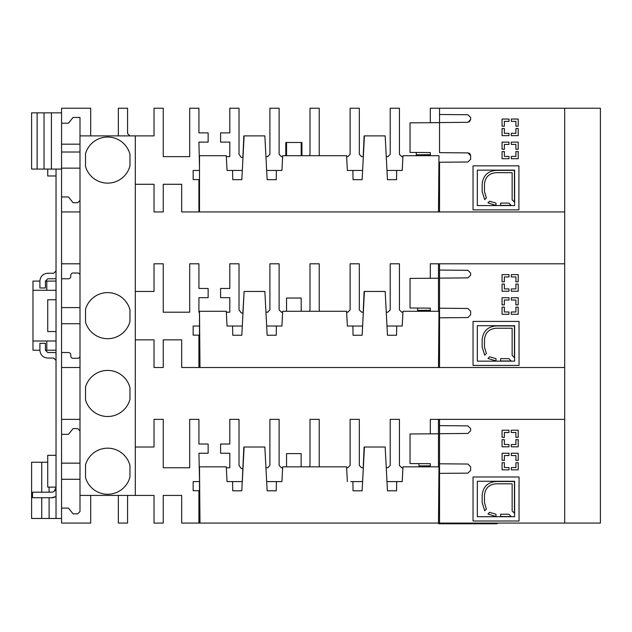 <?xml version="1.0" encoding="UTF-8"?>
<svg xmlns="http://www.w3.org/2000/svg" width="632" height="632" viewBox="0 0 632 632"><rect width="100%" height="100%" fill="white"/><g stroke="black" fill="none" stroke-linecap="round" stroke-linejoin="round"><path stroke-width="0.95" d="M90.692 495.425L90.692 523.075L61.565 523.075L61.565 508.096L68.477 508.096L73.083 513.856L77.697 513.856L79.995 511.557L79.995 117.449L73.083 117.449L68.477 123.208L61.565 123.208L61.565 108.23L90.692 108.23L90.692 135.888M127.569 495.425L127.569 523.075L118.35 523.075L118.35 495.425M199.507 481.592L193.163 481.592L193.163 490.716L198.922 490.716L198.922 523.075L181.684 523.075L181.684 495.425L163.246 495.425L163.246 523.075L154.026 523.075L154.026 495.425L79.995 495.425M564.676 523.075L439.532 523.075L439.532 419.364L564.676 419.364L564.676 523.075L600.4 523.075L600.4 108.23L564.676 108.23L564.676 211.941L439.532 211.941L439.532 162.242L467.925 161.997L470.643 159.256L470.643 155.709L467.925 152.905L439.532 152.66L439.532 122.561L467.925 122.308L470.643 119.567L470.643 117.536L467.925 114.74L439.532 114.495L439.532 122.561M278.522 481.592L266.672 481.592L276.397 481.592L276.231 490.811L267.154 490.811L264.855 447.022L244.118 447.022L243.02 467.767L243.849 447.022L241.819 490.811L232.742 490.811L232.584 481.592L227.046 481.592L226.28 466.843L199.499 466.843L199.981 523.075L439.532 523.075M199.989 523.075L199.507 523.075L199.507 469.679L199.989 523.075L199.507 523.075M362.618 481.592L350.713 481.592M398.832 481.592L386.982 481.592L396.683 481.592L396.541 490.811L387.463 490.811L385.172 447.022L364.427 447.022L362.128 490.811L353.051 490.811L352.893 481.592M232.584 481.592L242.309 481.592L242.98 468.502L241.329 468.581L239.022 465.46L239.022 419.364L229.803 419.364L229.803 444.027L220.584 444.027L220.584 453.247L229.803 453.247L229.803 467.767L226.327 467.767M402.189 481.592L402.924 467.767L401.731 467.767L399.432 465.46L399.432 419.364L390.213 419.364L390.213 465.46L387.874 467.767L386.255 467.767M362.586 481.592L363.321 467.767L361.638 467.767L359.332 465.46L359.332 419.364L350.112 419.364L350.112 465.46L347.805 467.767L346.636 467.767M347.355 481.592L346.589 466.843L282.702 466.843L281.927 481.592L282.638 467.767L281.414 467.767L279.123 465.46L279.123 419.364L269.904 419.364L269.904 465.46L267.605 467.767L269.904 465.46M265.946 467.767L267.96 467.727M227.046 481.592L230.403 481.592M199.507 478.827L198.922 453.247L208.141 453.247L208.141 444.027L198.922 444.027L198.922 419.364L189.703 419.364L189.703 467.767L163.246 467.767L163.246 419.364L154.026 419.364L154.026 447.022L135.311 447.022M309.53 466.843L310.004 465.46L310.004 419.364L319.223 419.364L319.223 465.46L319.689 466.843M439.532 419.364L430.313 419.364L430.313 433.797L429.642 433.797M79.995 135.888L154.026 135.888L154.026 108.23L163.246 108.23L163.246 156.633L189.703 156.633L189.703 108.23L198.922 108.23L198.922 132.894L208.141 132.894L208.141 142.113L198.922 142.113L199.507 167.693M118.35 135.888L118.35 108.23L127.569 108.23L127.569 133.581L129.876 135.888M79.995 200.423L77.697 202.722L73.083 202.722L68.477 196.963L61.565 196.963L61.565 211.941L79.995 211.941M79.995 419.364L61.565 419.364L61.565 263.797L79.995 263.797M79.995 275.323A2.307 2.307 0 0 0 77.697 273.016L73.083 273.016A2.307 2.307 0 0 0 70.776 275.323L70.776 276.476A2.307 2.307 0 0 1 68.477 278.775L61.565 278.775M61.565 367.508L79.995 367.508M61.565 352.53L68.477 352.53A2.307 2.307 0 0 1 70.776 354.836L70.776 355.99A2.307 2.307 0 0 0 73.083 358.289L77.697 358.289A2.307 2.307 0 0 0 79.995 355.99M61.565 419.364L61.565 434.35L68.477 434.35L73.083 428.583L77.697 428.583L79.995 430.89M199.507 323.26L199.475 311.276M135.311 291.455L154.026 291.455L154.026 263.797L163.246 263.797L163.246 312.2L189.703 312.2L189.703 263.797L198.922 263.797L198.922 288.461L208.141 288.461L208.141 297.68L198.922 297.68L198.922 312.2L199.491 312.2M199.507 326.025L193.163 326.025L193.163 335.15L198.922 335.15L198.922 367.508L181.684 367.508L181.684 339.85L163.246 339.85L163.246 367.508L154.026 367.508L154.026 339.85L135.311 339.85M199.507 170.458L193.163 170.458L193.163 179.583L198.922 179.583L198.922 211.941L181.684 211.941L181.684 184.283L163.246 184.283L163.246 211.941L154.026 211.941L154.026 184.283L135.311 184.283M61.565 479.285L79.995 479.285M61.565 463.153L79.995 463.153M61.565 263.797L61.565 211.941M61.565 196.963L61.565 123.208M61.565 508.096L61.565 434.35M226.327 156.633L229.803 156.633L229.803 142.113L220.584 142.113L220.584 132.894L229.803 132.894L229.803 108.23L239.022 108.23L239.022 154.327L241.329 157.447L242.98 157.36L242.309 170.458L227.046 170.458L226.28 155.709L199.499 155.709L199.507 211.941L439.532 211.941M226.327 312.2L229.803 312.2L229.803 297.68L220.584 297.68L220.584 288.461L229.803 288.461L229.803 263.797L239.022 263.797L239.022 309.893L241.329 313.014L242.98 312.927L242.309 326.025L227.046 326.025L226.28 311.276L199.499 311.276L199.989 367.508L199.507 367.508L199.507 314.112L199.989 367.508L199.507 367.508M564.676 367.508L439.532 367.508L439.532 263.797L564.676 263.797L564.676 419.364M199.989 367.508L439.532 367.508M61.565 518.469L56.027 518.469L56.027 169.076M56.027 496.618L51.421 497.724L32.524 497.724L32.524 492.194L51.421 492.194A4.606 4.606 0 0 0 56.027 487.588L54.186 491.269M56.027 175.988L47.732 175.988L47.732 169.076M56.027 331.555L47.732 331.555L47.732 299.75L56.027 299.75M56.027 487.122L47.732 487.122L47.732 455.317L56.027 455.317M56.027 352.877A7.837 7.837 0 0 0 53.728 352.53L47.732 352.53L45.425 350.223L45.425 343.31L39.895 343.31L39.895 350.223C40.361 354.987 42.976 357.594 47.732 358.06L53.728 358.06L56.027 360.366M56.027 270.946L53.728 273.245L47.732 273.245C42.976 273.711 40.361 276.326 39.895 281.082L39.895 287.995L45.425 287.995L45.425 281.082L47.732 278.775L53.728 278.775A7.837 7.837 0 0 0 56.027 278.435M46.808 341.003L46.808 350.223L45.425 350.223M39.895 350.223L32.983 350.223L32.983 281.082L39.895 281.082M56.027 341.003L32.983 341.003M46.808 350.223L56.027 350.223M56.027 281.082L46.808 281.082L46.808 290.301M46.808 281.082L45.425 281.082M56.027 290.301L32.983 290.301M47.732 462.237L31.6 462.237L31.6 518.469L41.744 518.469L41.744 497.724M56.035 518.469L49.114 518.469L49.114 497.724M49.114 492.194L49.114 487.122M49.114 518.469L41.744 518.469M41.744 492.194L41.744 462.237M51.421 497.724A10.144 10.144 0 0 0 54.636 497.202M52.44 492.083L51.421 492.194M37.13 112.844L37.13 169.076L31.6 169.076L31.6 112.844L61.565 112.844M37.13 169.076L61.565 169.076M44.043 112.844L44.043 169.076M61.565 329.485L61.565 323.718L79.995 323.718M61.565 301.827L61.565 307.587L79.995 307.587M402.189 326.025L402.924 312.2L401.731 312.2L399.432 309.893L399.432 263.797L390.213 263.797L390.213 309.893L387.874 312.2L386.255 312.2M438.482 367.508L438.987 311.276L402.987 311.276L402.221 326.025L396.683 326.025L396.541 335.244L387.463 335.244L385.172 291.455L364.427 291.455L362.128 335.244L353.051 335.244L352.893 326.025L362.618 326.025L363.321 312.2L361.638 312.2L359.332 309.893L359.332 263.797L350.112 263.797L350.112 309.893L347.805 312.2L346.636 312.2M352.893 326.025L347.355 326.025L346.589 311.276L282.702 311.276L281.927 326.025L282.638 312.2L281.414 312.2L279.123 309.893L279.123 263.797L269.904 263.797L269.904 309.893L267.605 312.2L269.904 309.893M309.53 311.276L310.004 309.893L310.004 263.797L319.223 263.797L319.223 309.893L319.689 311.276M439.532 263.797L430.313 263.797L430.313 278.222L429.626 278.23M396.683 326.025L386.982 326.025M347.355 326.025L350.713 326.025M281.927 326.025L266.672 326.025M265.946 312.2L267.96 312.161M227.046 326.025L230.403 326.025M363.187 312.2L364.135 291.455L363.321 312.2M276.397 326.025L276.231 335.244L267.154 335.244L264.855 291.455L244.118 291.455L241.819 335.244L232.742 335.244L232.584 326.025M402.189 170.458L402.924 156.633L401.731 156.633L399.432 154.327L399.432 108.23L390.213 108.23L390.213 154.327L387.874 156.633L386.255 156.633M438.482 211.941L438.987 155.709L402.987 155.709L402.221 170.458L396.683 170.458L396.541 179.678L387.463 179.678L385.172 135.888L364.427 135.888L362.128 179.678L353.051 179.678L352.893 170.458L362.618 170.458L363.321 156.633L361.638 156.633L359.332 154.327L359.332 108.23L350.112 108.23L350.112 154.327L347.805 156.633L346.636 156.633M352.893 170.458L347.355 170.458L346.589 155.709L282.702 155.709L281.927 170.458L282.638 156.633L281.414 156.633L279.123 154.327L279.123 108.23L269.904 108.23L269.904 154.327L267.605 156.633L269.904 154.327M309.53 155.709L310.004 154.327L310.004 108.23L319.223 108.23L319.223 154.327L319.689 155.709M439.532 114.495L439.532 108.23L430.313 108.23L430.305 122.655L439.532 122.655L410.034 122.837L410.034 152.43L430.313 152.573L430.313 155.44L416.291 155.567L416.267 152.47M439.532 108.23L564.676 108.23M135.311 495.425L135.311 135.888M85.533 477.673A23.044 23.044 0 0 0 129.963 477.002L129.963 465.436A23.044 23.044 0 0 0 85.533 464.765L85.533 477.673M85.533 399.914L85.533 387.005A23.044 23.044 0 0 1 129.963 387.677L129.963 399.242A23.044 23.044 0 0 1 85.533 399.914M85.533 322.107L85.533 309.198A23.044 23.044 0 0 1 129.963 309.87L129.963 321.435A23.044 23.044 0 0 1 85.533 322.107M85.533 166.54L85.533 153.631A23.044 23.044 0 0 1 129.963 154.303L129.963 165.868A23.044 23.044 0 0 1 85.533 166.54M396.683 170.458L386.982 170.458M347.355 170.458L350.713 170.458M281.927 170.458L266.672 170.458M265.946 156.633L267.96 156.594M227.046 170.458L230.403 170.458M363.4 155.496L364.135 135.888L363.187 156.633M276.397 170.458L276.231 179.678L267.154 179.678L264.855 135.888L244.118 135.888L241.819 179.678L232.742 179.678L232.584 170.458M243.849 135.888L242.901 156.633L243.849 135.888M438.474 466.843L438.474 433.797L410.034 433.971L410.034 463.564L430.313 463.706L430.313 465.831L419 465.926L418.977 463.627M430.313 466.843L430.313 463.706M438.474 263.797L438.474 278.222L410.034 278.404L410.034 307.997L430.313 308.139L430.313 310.257L417.641 310.367L417.626 308.053M438.474 278.222L438.474 311.276M430.313 311.276L430.313 308.139M439.532 162.282L438.932 162.282M430.313 155.709L430.313 152.573M301.203 155.709L301.203 142.477L301.938 142.477L301.938 155.709M286.549 155.709L286.549 142.477L301.203 142.477M285.806 155.709L285.806 142.477L286.549 142.477M390.213 465.46L387.874 467.767M363.4 466.637L364.135 447.022L363.187 467.767M281.927 481.592L276.397 481.592M438.482 523.075L438.987 466.843L402.987 466.843L402.221 481.592L396.683 481.592M438.474 419.364L438.474 433.797M438.703 523.075L438.703 523.77L497.242 523.77L497.242 523.075M430.313 155.44L430.313 154.682L416.283 154.8M439.532 473.384L467.925 473.131L470.643 470.39L470.643 466.843L467.925 464.038L439.532 463.793M439.532 433.694L467.925 433.441L470.643 430.7L470.643 428.67L467.925 425.873L439.532 425.628M504.383 467.538L504.383 462.695L502.084 462.695L502.084 469.837L508.997 469.837L508.997 467.538L504.383 467.538M502.084 460.388L504.383 460.388L504.383 455.553L508.997 455.553L508.997 453.247L502.084 453.247L502.084 460.388M511.304 467.538L511.304 469.837L518.216 469.837L518.216 462.695L515.909 462.695L515.909 467.538L511.304 467.538M515.909 460.388L518.216 460.388L518.216 453.247L511.304 453.247L511.304 455.553L515.909 455.553L515.909 460.388M504.376 444.501L504.376 439.667L502.069 439.667L502.069 446.808L508.981 446.808L508.981 444.501L504.376 444.501M502.069 437.36L504.376 437.36L504.376 432.517L508.981 432.517L508.981 430.218L502.069 430.218L502.069 437.36M511.288 444.501L511.288 446.808L518.201 446.808L518.201 439.667L515.902 439.667L515.902 444.501L511.288 444.501M515.902 437.36L518.201 437.36L518.201 430.218L511.288 430.218L511.288 432.517L515.902 432.517L515.902 437.36M439.532 317.817L467.925 317.564L470.643 314.823L470.643 311.276L467.925 308.471L439.532 308.226M439.532 278.127L467.925 277.875L470.643 275.133L470.643 273.103L467.925 270.306L439.532 270.062M504.376 311.995L504.376 307.152L502.069 307.152L502.069 314.302L508.981 314.302L508.981 311.995L504.376 311.995M502.069 304.853L504.376 304.853L504.376 300.01L508.981 300.01L508.981 297.704L502.069 297.704L502.069 304.853M511.288 311.995L511.288 314.302L518.201 314.302L518.201 307.152L515.902 307.152L515.902 311.995L511.288 311.995M515.902 304.853L518.201 304.853L518.201 297.704L511.288 297.704L511.288 300.01L515.902 300.01L515.902 304.853M504.376 288.919L504.376 284.076L502.069 284.076L502.069 291.226L508.981 291.226L508.981 288.919L504.376 288.919M502.069 281.777L504.376 281.777L504.376 276.935L508.981 276.935L508.981 274.628L502.069 274.628L502.069 281.777M511.288 288.919L511.288 291.226L518.201 291.226L518.201 284.076L515.902 284.076L515.902 288.919L511.288 288.919M515.902 281.777L518.201 281.777L518.201 274.628L511.288 274.628L511.288 276.935L515.902 276.935L515.902 281.777M504.376 156.412L504.376 151.569L502.069 151.569L502.069 158.711L508.981 158.711L508.981 156.412L504.376 156.412M502.069 149.263L504.376 149.263L504.376 144.428L508.981 144.428L508.981 142.121L502.069 142.121L502.069 149.263M511.288 156.412L511.288 158.711L518.201 158.711L518.201 151.569L515.902 151.569L515.902 156.412L511.288 156.412M515.902 149.263L518.201 149.263L518.201 142.121L511.288 142.121L511.288 144.428L515.902 144.428L515.902 149.263M504.376 133.336L504.376 128.494L502.069 128.494L502.069 135.635L508.981 135.635L508.981 133.336L504.376 133.336M502.069 126.187L504.376 126.187L504.376 121.352L508.981 121.352L508.981 119.045L502.069 119.045L502.069 126.187M511.288 133.336L511.288 135.635L518.201 135.635L518.201 128.494L515.902 128.494L515.902 133.336L511.288 133.336M515.902 126.187L518.201 126.187L518.201 119.045L511.288 119.045L511.288 121.352L515.902 121.352L515.902 126.187M473.044 521.005L519.046 521.005L519.046 476.986L473.044 476.986L473.044 521.005M514.622 481.268L514.622 516.715L477.326 516.715L477.326 481.268L514.622 481.268M519.046 365.438L519.046 321.419L473.044 321.419L473.044 365.438L519.046 365.438M477.326 325.701L514.622 325.701L514.622 361.149L477.326 361.149L477.326 325.701M473.044 165.853L473.044 209.871L518.904 209.871L518.904 165.853L473.044 165.853M477.326 170.134L514.622 170.134L514.622 205.582L477.326 205.582L477.326 170.134M489.634 512.339L487.975 513.998L495.994 516.534L495.994 514.227L489.634 512.339M484.704 510.751L486.363 509.092L484.475 502.701L484.475 495.33C485.155 488.331 488.994 484.491 495.994 483.804L512.133 483.804L512.133 510.956L514.432 513.263L514.432 481.497L495.994 481.497C487.596 482.319 482.99 486.932 482.169 495.33L482.169 502.701L484.704 510.751M511.162 516.534L508.855 514.227L500.607 514.227L500.607 516.534L511.162 516.534M489.634 356.772L487.975 358.431L495.994 360.967L495.994 358.66L489.634 356.772M484.704 355.184L486.363 353.525L484.475 347.134L484.475 339.763C485.155 332.764 488.994 328.924 495.994 328.237L512.133 328.237L512.133 355.389L514.432 357.688L514.432 325.93L495.994 325.93C487.596 326.752 482.99 331.365 482.169 339.763L482.169 347.134L484.704 355.184M511.162 360.967L508.855 358.66L500.607 358.66L500.607 360.967L511.162 360.967M489.634 201.205L487.975 202.864L495.994 205.4L495.994 203.093L489.634 201.205M484.704 199.617L486.363 197.958L484.475 191.567L484.475 184.196C485.155 177.197 488.994 173.358 495.994 172.67L512.133 172.67L512.133 199.823L514.432 202.121L514.432 170.364L495.994 170.364C487.596 171.185 482.99 175.791 482.169 184.196L482.169 191.567L484.704 199.617M511.162 205.4L508.855 203.093L500.607 203.093L500.607 205.4L511.162 205.4M564.676 263.797L564.676 211.941M467.925 122.308L470.643 119.567L470.643 117.536M469.363 121.889L470.643 119.567M470.216 154.192L470.643 155.709L470.192 154.161M469.544 153.465L470.011 153.908M468.983 153.142L467.925 152.905M467.925 161.997L470.643 159.256L470.643 155.709M244.118 291.455L242.901 312.2L244.118 291.455M301.203 311.276L301.203 298.043L286.549 298.043L286.549 311.276M430.313 465.831L419 465.926M301.156 466.843L301.156 453.61L286.549 453.61L286.549 466.843M61.565 168.151L79.995 168.151M61.565 152.02L79.995 152.02M61.565 144.183L79.995 144.167M51.421 112.844L51.421 169.076M453.318 523.075L453.318 523.77M482.627 523.075L482.627 523.77"/></g></svg>
